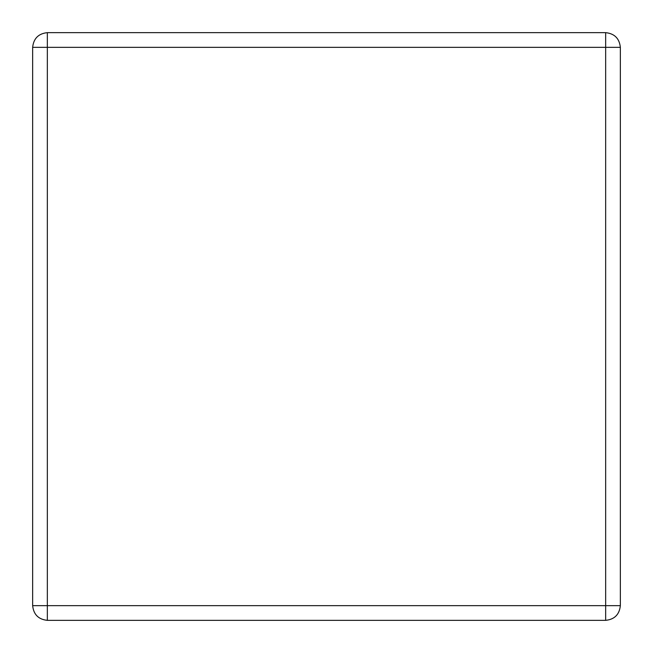 <?xml version="1.0" encoding="UTF-8"?>
<svg xmlns="http://www.w3.org/2000/svg" width="653" height="653" viewBox="0 0 653 653"><rect width="100%" height="100%" fill="white"/><g stroke="black" fill="none" stroke-linecap="round" stroke-linejoin="round"><path stroke-width="0.98" d="M32.65 605.658C33.581 614.522 38.478 619.419 47.343 620.35L605.658 620.35C614.522 619.419 619.419 614.522 620.35 605.658L620.35 47.343C619.419 38.478 614.522 33.581 605.658 32.65L47.343 32.65C38.478 33.581 33.581 38.478 32.65 47.343L32.65 605.658L605.658 605.658L605.658 32.65M47.343 620.35L47.343 32.65M620.35 47.343L32.65 47.343M605.658 620.35L605.658 605.658L620.35 605.658"/></g></svg>
